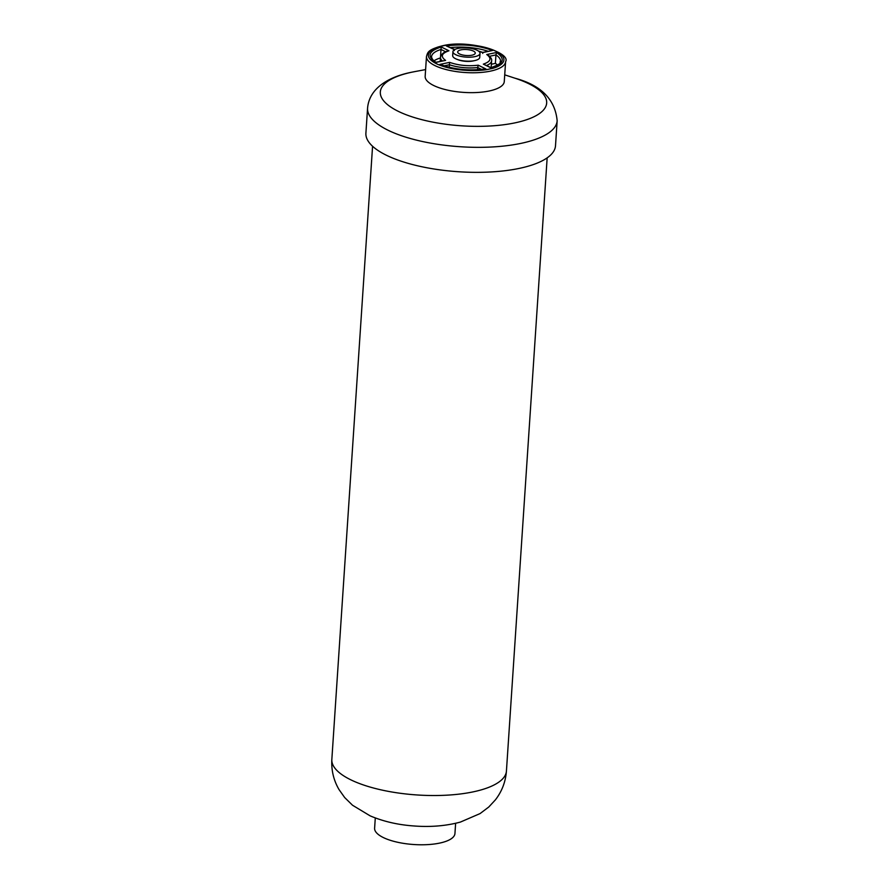 <?xml version="1.0" encoding="UTF-8"?>
<svg xmlns="http://www.w3.org/2000/svg" width="889" height="889" viewBox="0 0 889 889"><rect width="100%" height="100%" fill="white"/><g stroke="black" fill="none" stroke-linecap="round" stroke-linejoin="round"><path stroke-width="1.33" d="M375.291 817.958L374.613 828.181A40.261 13.702 3.8 0 0 384.826 838.249A40.261 13.702 3.8 0 0 428.687 844.55A40.261 13.702 3.8 0 0 454.946 833.526L455.624 823.292M505.597 61.685L504.274 81.566A39.638 13.491 -176.2 0 1 478.415 92.423A39.638 13.491 -176.2 0 1 435.232 86.222A39.638 13.491 -176.2 0 1 425.164 76.31L426.487 56.429A39.638 13.491 -176.2 0 0 436.543 66.342A39.638 13.491 -176.2 0 0 490.539 71.109A39.638 13.491 -176.2 0 0 505.597 61.685C511.231 52.507 468.703 39.049 442.244 45.85C427.064 49.851 427.765 52.751 426.487 56.429M367.568 108.169L365.901 133.183A95.001 32.337 3.8 0 0 390.015 156.92A95.001 32.337 3.8 0 0 493.528 171.799A95.001 32.337 3.8 0 0 555.503 145.774L557.159 120.76C555.147 99.39 541.079 85.211 514.964 78.199A83.355 28.37 -176.2 0 1 525.499 82.199A83.355 28.37 -176.2 0 1 514.998 122.86A83.355 28.37 -176.2 0 1 401.472 112.814A83.355 28.37 -176.2 0 1 411.974 72.165A83.355 28.37 -176.2 0 1 415.019 71.565L411.818 72.198C392.293 75.965 369.424 86.255 367.568 108.169A95.001 32.337 3.8 0 0 391.682 131.916A95.001 32.337 3.8 0 0 521.076 143.351A95.001 32.337 3.8 0 0 557.159 120.76M474.193 60.696A11.446 3.9 -176.2 0 1 457.746 59.607M478.249 65.197L485.939 68.986C469.292 71.131 453.923 69.609 439.844 64.43L449.601 62.363C458.413 65.43 467.958 66.375 478.249 65.197L477.704 67.531L481.582 69.431M445.589 60.396L435.832 62.452C426.676 56.218 428.476 51.062 441.266 47.006L448.956 50.784C441.477 53.362 440.344 56.563 445.589 60.396L435.999 62.252M486.75 54.54L496.507 52.484C505.619 58.707 503.796 63.852 491.028 67.908L483.338 64.13C490.806 61.563 491.939 58.363 486.75 54.54L488.028 55.018C490.861 57.341 492.05 59.263 491.617 60.763L491.161 67.686M454.512 49.651L446.356 45.928C463.036 43.783 478.415 45.306 492.495 50.506L482.738 52.562L478.715 51.262M485.939 68.986L484.094 69.264M484.938 68.998C469.059 70.964 454.412 69.52 440.977 64.686L439.844 64.43M449.601 62.363L449.256 67.286M436.055 62.263C433.354 60.73 431.843 58.896 431.532 56.763A34.582 11.768 -176.2 0 1 441 49.473L441.266 47.006M435.832 62.452L436.177 63.219L435.832 62.452M448.956 50.784L447.856 50.906C443.578 52.184 441.122 54.329 440.466 57.363A25.637 8.723 3.8 0 0 442.3 60.919M496.507 52.484L495.951 54.929A34.582 11.768 -176.2 0 1 500.551 61.352C498.429 62.997 504.774 62.197 491.095 67.697L483.338 64.13M491.084 68.653L491.028 67.908L491.084 68.653M446.356 45.928L454.824 49.484M478.426 51.051L482.771 52.395L492.495 50.506M454.046 49.717L454.379 50.595L454.046 49.717M482.738 52.562L482.716 53.407L482.738 52.562M477.549 69.764L477.704 67.531A25.637 8.723 3.8 0 1 449.423 64.73L444.156 65.842M445.622 51.74L441 49.473L440.5 57.007M440.433 57.941A34.582 11.768 3.8 0 0 434.021 60.819M497.551 65.041A34.582 11.768 3.8 0 0 495.384 63.386L495.951 54.929L489.572 56.263M495.384 63.386L491.384 64.23M460.613 49.928A8.812 3 -176.2 0 1 470.159 50.006A8.812 3 -176.2 0 1 475.271 53.107A8.812 3 -176.2 0 1 472.337 55.107A8.812 3 -176.2 0 1 462.791 55.029A8.812 3 -176.2 0 1 457.679 51.94A8.812 3 -176.2 0 1 460.613 49.928M475.504 56.496A13.568 4.623 -176.2 0 1 460.813 56.385A13.568 4.623 -176.2 0 1 452.934 51.618A13.568 4.623 -176.2 0 1 457.446 48.539A13.568 4.623 -176.2 0 1 472.148 48.651A13.568 4.623 -176.2 0 1 480.016 53.418A13.568 4.623 -176.2 0 1 475.504 56.496M452.934 51.618L452.679 55.596A13.568 4.623 3.8 0 0 460.546 60.363A13.568 4.623 3.8 0 0 475.237 60.474A13.568 4.623 3.8 0 0 479.749 57.396L480.016 53.418M354.044 781.32A87.489 29.782 3.8 0 0 449.367 795.022A87.489 29.782 3.8 0 0 506.43 771.052C505.597 781.853 501.907 791.466 495.373 799.889L488.783 807.001L480.071 813.579L460.391 822.081C446.411 825.837 431.365 827.17 415.252 826.059C403.584 825.303 387.471 823.181 370.135 815.858L352.522 805.234L344.676 797.544L339.053 789.621C333.642 780.375 331.241 770.319 331.841 759.45A87.489 29.782 3.8 0 0 354.044 781.32M442.7 45.928C450.456 43.628 478.115 42.739 495.873 51.195C512.82 59.819 499.229 67.62 489.595 68.986C481.838 71.287 454.179 72.176 436.421 63.719C419.475 55.096 433.065 47.295 442.7 45.928M486.583 65.475A25.637 8.723 3.8 0 0 491.617 60.763M450.323 47.639A34.582 11.768 -176.2 0 1 488.072 51.273M331.841 759.45L372.569 146.263M506.43 771.052L547.157 157.853M425.609 69.586L415.019 71.565M504.719 74.843L514.964 78.199M440.466 57.363L440.199 61.363"/></g></svg>
